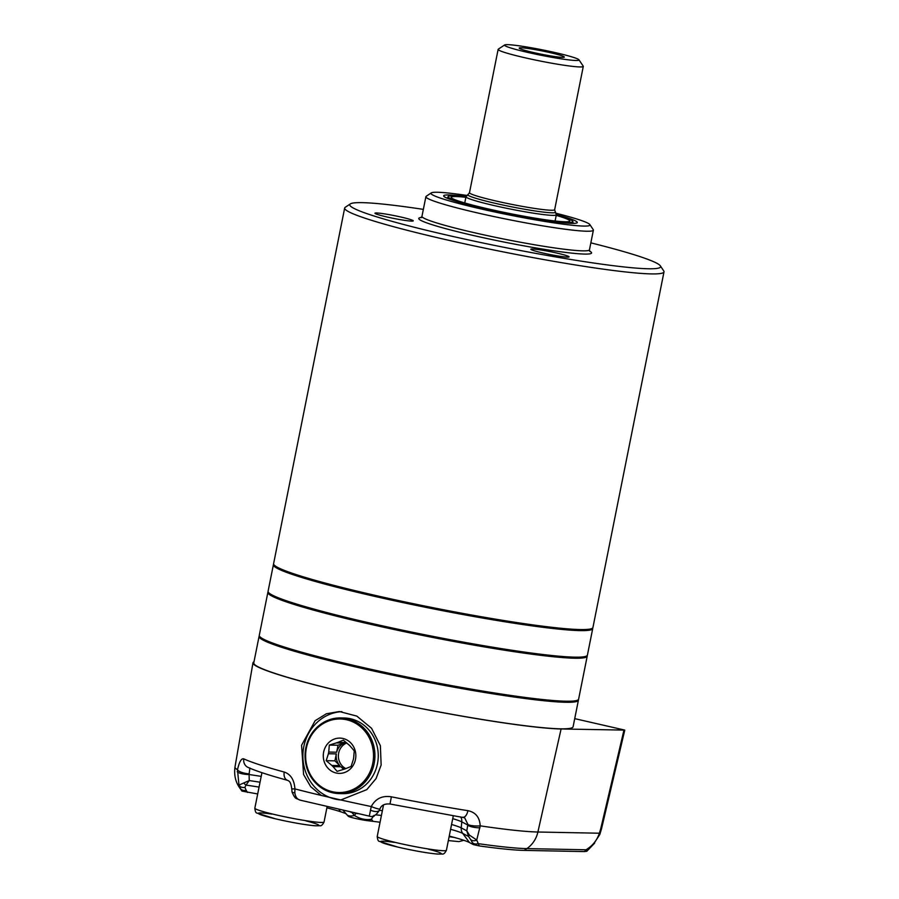 <?xml version="1.0" encoding="UTF-8"?>
<svg xmlns="http://www.w3.org/2000/svg" width="899" height="899" viewBox="0 0 899 899"><rect width="100%" height="100%" fill="white"/><g stroke="black" fill="none" stroke-linecap="round" stroke-linejoin="round"><path stroke-width="1.35" d="M346.756 719.796A36.758 33.937 -88.9 0 0 307.244 767.083A36.758 33.937 -88.9 0 0 364.713 780.366A36.758 33.937 -88.9 0 0 346.756 719.796M343.013 738.495A17.643 16.283 91.1 0 1 351.633 767.555A17.643 16.283 91.1 0 1 324.056 761.183A17.643 16.283 91.1 0 1 343.013 738.495M347.385 718.75A37.848 34.949 91.1 0 1 374.692 760.071A37.848 34.949 91.1 0 1 339.249 793.592A37.848 34.949 91.1 0 1 332.596 792.772A37.848 34.949 91.1 0 1 305.278 751.452A37.848 34.949 91.1 0 1 340.732 717.919A37.848 34.949 91.1 0 1 347.385 718.75M339.249 793.592L342.575 793.66A37.848 34.949 -88.9 0 0 378.254 756.509A37.848 34.949 -88.9 0 0 344.07 717.986L340.732 717.919M343.339 740.158L337.9 742.372A13.845 12.777 91.1 0 0 336.372 742.9L329.315 745.08L328.731 752.047A13.845 12.777 91.1 0 0 328.393 753.744L326.191 760.678L331.866 765.454A13.845 12.777 91.1 0 0 333.046 766.611L337.103 771.364L344.16 769.184A13.845 12.777 91.1 0 0 345.688 768.645L351.127 766.442L353.329 759.509A13.845 12.777 91.1 0 0 353.667 757.812L354.24 750.845L350.194 746.103A13.845 12.777 91.1 0 0 349.003 744.934L343.339 740.158M343.62 769.364L340.968 766.768A13.845 12.777 -88.9 0 0 344.733 769.016M336.305 753.901A13.845 12.777 -88.9 0 0 339.777 765.611L334.922 760.846L336.305 753.901L328.393 753.744M344.283 743.057A13.845 12.777 -88.9 0 0 336.653 752.205L338.035 745.249L344.283 743.057L336.372 742.9M345.857 768.589A13.845 12.777 91.1 0 1 338.384 755.452A13.845 12.777 91.1 0 1 346.812 742.967M333.046 766.611L340.968 766.768M339.777 765.611L331.866 765.454M336.653 752.205L328.731 752.047M345.812 742.529L337.9 742.372M338.035 745.249L329.315 745.08M334.922 760.846L326.191 760.678M462.727 817.169A8.136 3.832 -80.9 0 0 463.03 817.247A8.136 3.832 -80.9 0 0 467.941 810.684C475.605 812.258 479.695 817.315 480.212 825.844A160.842 11.777 11.3 0 0 537.894 832.013L599.386 833.216L600.723 828.754A10.855 0.641 13.3 0 0 601.543 828.709L624.771 730.1L574.731 718.638M594.666 843.105L586.8 851.274L584.283 851.578L524.218 850.398A150.257 11.002 -168.7 0 1 479.234 845.914L473.38 844.611L469.492 842.554A58.087 4.259 11.3 0 0 449.242 836.092M380.052 822.27A58.087 4.259 11.3 0 0 373.029 821.338L367.815 820.708A11.597 0.854 -168.7 0 1 355.948 818.562A11.597 0.854 -168.7 0 1 348.396 816.337A21.711 21.711 0 0 1 346.699 814.528L343.238 810.471M346.036 813.752A58.087 4.259 11.3 0 0 340.463 811.696L340.463 811.696A58.087 4.259 11.3 0 0 326.876 807.819M257.687 793.963L242.056 791.109A150.257 11.002 -168.7 0 1 241.528 790.513L239.64 787.782A152.65 11.181 -168.7 0 0 240.64 788.771L238.965 785.074L237.493 769.758C239.291 761.768 241.393 758.149 243.786 758.891A8.136 7.743 114.4 0 0 248.113 767.443C256.058 771.016 269.262 775.331 287.714 780.377L287.714 780.377C289.118 781.287 290.737 781.152 291.759 788.917L294.917 788.906L294.816 792.682C295.445 797.065 297.344 799.571 300.491 800.189M259.069 636.402L253.765 662.945A162.831 11.923 11.3 0 0 411.101 706.547A162.831 11.923 11.3 0 0 573.101 726.752L578.405 700.22A162.831 11.923 -168.7 0 1 356.24 667.08A162.831 11.923 -168.7 0 1 259.069 636.402A162.831 11.923 -168.7 0 1 259.339 635.908M253.99 661.788A163.618 11.979 11.3 0 0 252.979 662.81A163.618 11.979 11.3 0 0 380.389 700.242A163.618 11.979 11.3 0 0 561.1 728.977L624.771 730.1M243.786 758.891A161.191 11.811 11.3 0 0 284.219 772.05C290.714 774.23 294.288 779.849 294.917 788.906A160.831 11.777 11.3 0 0 321.291 795.435L310.694 786.681L303.581 774.511L301.57 745.26L315.133 720.706L326.359 713.772L339.384 711.525L356.847 716.11L371.568 728.291L380.367 745.653L381.142 765.004L376.052 778.59L366.77 789.648L340.822 799.953A160.831 11.777 11.3 0 0 371.253 806.549C375.546 798.627 382.255 795.39 391.368 796.817A161.191 11.811 11.3 0 0 467.941 810.684M367.815 820.708A21.711 19.89 -55.4 0 0 371.388 819.214L373.029 821.338M249.888 767.993L249.079 774.511L261.204 776.365M451.556 824.484A46.77 3.427 -168.7 0 1 461.221 827.878L466.795 830.833L467.885 824.372L464.648 817.787M242.056 791.109L240.64 788.771A5.428 4.596 -30.5 0 0 246.124 790.21L247.461 792.401M467.885 824.372A8.136 1.731 1.9 0 0 480.212 825.844L476.728 840.014L479.234 845.914M374.029 815.326L371.388 819.214A21.711 17.306 -142.8 0 1 354.408 815.438L355.802 813.629A16.283 6.136 103 0 0 355.723 813.224M470.615 839.486L468.548 836.497A5.428 0.91 -38.9 0 1 469.402 835.115L476.728 840.014A5.428 4.259 149.8 0 1 470.615 839.486L472.267 842.464A5.428 4.675 -27.6 0 0 477.976 843.622A152.65 11.181 -168.7 0 0 526.836 848.611L586.024 849.78C592.587 845.802 597.037 840.284 599.386 833.216A10.855 2.708 20.6 0 1 599.813 834.497L593.104 844.768L584.283 851.578M259.069 787.074L246.023 785.074L244.899 787.333A5.428 4.664 164.6 0 1 238.965 785.074L249.259 780.557L260.036 782.209M373.995 816.348L373.242 815.989M357.78 813.674L350.554 812.1M346.711 814.55A21.711 8.642 -40.1 0 0 354.408 815.438L352.15 812.786A16.283 6.136 103 0 0 352.082 812.438M321.291 795.435L340.822 799.953M369.32 816.101L371.253 806.549A8.136 0.978 -158.4 0 0 379.951 808.954L379.468 810.111C376.164 815.427 372.77 817.427 369.287 816.123L299.828 800.076C296.232 797.818 295.681 800.391 292.074 792.075L292.074 792.075A8.136 1.697 -13.5 0 0 294.816 792.682M243.831 782.984A5.428 2.292 -119.1 0 0 246.023 785.074L249.259 780.557L249.079 774.511A8.136 1.922 7.3 0 1 237.19 771.69M252.979 662.81L234.999 766.971A160.842 11.777 11.3 0 0 237.493 769.758A8.136 2.315 12.2 0 0 249.124 773.825M284.219 772.05A8.136 5.619 105.3 0 0 287.714 780.377M469.402 835.115L466.795 830.833L468.548 836.497L462.738 833.418A49.423 3.618 11.3 0 0 450.601 829.294M469.492 842.554L462.738 833.418A8.136 7.889 -62.1 0 1 461.221 827.878L461.794 821.866L467.806 825.057A8.136 1.922 7.4 0 0 479.976 827.788M390.009 803.998L464.637 817.775M379.951 808.954C381.322 805.223 384.671 803.571 390.009 804.021L391.368 796.817M370.41 810.156A8.136 3.697 23.8 0 0 379.468 810.111M340.721 799.953A44.231 40.848 91.1 0 1 302.896 755.34A44.231 40.848 91.1 0 1 341.89 711.648M267.868 592.351L259.283 635.346A162.831 11.923 11.3 0 0 259.541 636.29L260.384 637.56A161.741 11.844 11.3 0 0 416.417 679.925A161.741 11.844 11.3 0 0 576.742 700.771L578.012 699.928A162.831 11.923 11.3 0 0 578.619 699.152L587.216 656.158A162.831 11.923 -168.7 0 1 574.495 658.214A162.831 11.923 -168.7 0 1 394.504 629.592A162.831 11.923 -168.7 0 1 267.868 592.351A162.831 11.923 -168.7 0 1 268.138 591.845M578.349 699.658A162.831 11.923 -168.7 0 1 578.405 700.22M259.541 636.29A162.831 11.923 11.3 0 0 391.683 673.812A162.831 11.923 11.3 0 0 565.898 701.209A162.831 11.923 11.3 0 0 578.012 699.928M587.148 655.596A162.831 11.923 -168.7 0 1 587.216 656.158M273.386 564.752L268.082 591.284A162.831 11.923 11.3 0 0 425.418 634.885A162.831 11.923 11.3 0 0 587.418 655.101L592.722 628.558A162.831 11.923 -168.7 0 1 370.557 595.419A162.831 11.923 -168.7 0 1 273.386 564.752A162.831 11.923 -168.7 0 1 273.656 564.246M344.665 208.04L273.599 563.684A162.831 11.923 11.3 0 0 273.858 564.628L274.712 565.898A161.741 11.844 11.3 0 0 430.733 608.263A161.741 11.844 11.3 0 0 591.059 629.109L592.34 628.266A162.831 11.923 11.3 0 0 592.935 627.491L664.001 271.858A162.831 11.923 -168.7 0 1 441.836 238.718A162.831 11.923 -168.7 0 1 344.665 208.04A162.831 11.923 -168.7 0 1 345.261 207.276L350.352 203.893A158.482 11.608 11.3 0 0 502.901 247.09A158.482 11.608 11.3 0 0 660.338 265.834A158.482 11.608 11.3 0 0 590.845 242.854M592.666 627.996A162.831 11.923 -168.7 0 1 592.722 628.558M423.35 209.377A158.482 11.608 11.3 0 0 350.352 203.893M401.595 217.187A19.508 1.427 -168.7 0 1 413.158 220.963A19.508 1.427 -168.7 0 1 393.829 218.446A19.508 1.427 -168.7 0 1 375.007 213.333A19.508 1.427 -168.7 0 1 401.595 217.187M557.459 253.203A19.508 1.427 -168.7 0 1 569.022 256.979A19.508 1.427 -168.7 0 1 549.694 254.462A19.508 1.427 -168.7 0 1 530.871 249.349A19.508 1.427 -168.7 0 1 557.459 253.203M273.858 564.628A162.831 11.923 11.3 0 0 370.77 594.363A162.831 11.923 11.3 0 0 592.34 628.266M660.338 265.834L663.743 270.914A162.831 11.923 -168.7 0 1 664.001 271.858M466.637 195.398A81.056 5.933 11.3 0 0 431.295 192.892A81.056 5.933 11.3 0 0 509.317 214.985A81.056 5.933 11.3 0 0 589.845 224.581A81.056 5.933 11.3 0 0 556.256 213.31M589.845 224.581L593.25 229.65A85.405 6.259 -168.7 0 1 593.385 230.144A85.405 6.259 -168.7 0 1 508.407 219.547A85.405 6.259 -168.7 0 1 425.89 196.679A85.405 6.259 -168.7 0 1 426.205 196.274L431.295 192.892M447.252 198.117A64.177 4.697 -168.7 0 1 447.275 198.072L448.118 196.589A63.638 4.664 -168.7 0 1 465.94 196.982M556.29 215.041A63.638 4.664 -168.7 0 1 572.888 221.514L573.101 223.21A64.177 4.697 -168.7 0 1 573.113 223.267M556.223 215.378A60.491 4.428 -168.7 0 1 569.797 221.019A60.491 4.428 -168.7 0 1 501.957 211.939A60.491 4.428 -168.7 0 1 451.163 197.308A60.491 4.428 -168.7 0 1 465.873 197.319M572.888 221.514A63.638 4.664 -168.7 0 1 501.507 212.085A63.638 4.664 -168.7 0 1 448.118 196.589M550.604 52.749A23.003 1.686 -168.7 0 1 564.302 57.154A23.003 1.686 -168.7 0 1 541.445 54.232A23.003 1.686 -168.7 0 1 519.217 48.141A23.003 1.686 -168.7 0 1 550.604 52.749M556.357 52.861A37.994 2.787 11.3 0 0 504.654 44.95A37.994 2.787 11.3 0 0 541.232 55.3A37.994 2.787 11.3 0 0 578.967 59.795A37.994 2.787 11.3 0 0 556.357 52.861M578.967 59.795L583.226 66.144A43.422 3.18 -168.7 0 1 583.294 66.391A43.422 3.18 -168.7 0 1 524.05 57.558A43.422 3.18 -168.7 0 1 498.136 49.378A43.422 3.18 -168.7 0 1 498.293 49.164L504.654 44.95M524.218 850.398L526.836 848.611A27.139 25.06 91.1 0 0 537.894 832.013L561.1 728.977M600.723 828.754L623.94 730.213M452.725 818.663A46.141 3.382 -168.7 0 1 461.794 821.866A8.136 7.889 117.9 0 0 460.648 816.865M379.367 810.347A46.77 3.427 -168.7 0 1 382.367 810.662M381.412 815.472A49.423 3.618 11.3 0 0 375.715 814.854M473.38 844.611L472.267 842.464M244.899 787.333L246.124 790.21M340.463 811.696L339.035 809.527L340.463 811.696M589.587 251.068A88.113 6.45 -168.7 0 1 501.53 241.55A88.113 6.45 -168.7 0 1 422.631 217.356M556.369 214.58A68.11 4.989 -168.7 0 1 557.706 222.143A68.11 4.989 -168.7 0 1 461.906 203.005A68.11 4.989 -168.7 0 1 466.042 196.533M420.99 217.704L421.968 216.311A85.405 6.259 11.3 0 0 504.485 239.179A85.405 6.259 11.3 0 0 589.463 249.787L593.385 230.144M498.136 49.378L469.492 192.689A43.422 3.18 11.3 0 0 495.405 200.87A43.422 3.18 11.3 0 0 554.649 209.714L583.294 66.391M469.492 192.689L468.154 194.386A44.748 3.281 11.3 0 0 494.45 203.14A44.748 3.281 11.3 0 0 555.245 211.782L554.649 209.714M555.245 211.782L556.335 214.782A46.063 3.371 -168.7 0 1 510.497 209.062A46.063 3.371 -168.7 0 1 465.985 196.735L464.749 202.949M428.396 849.195A30.937 2.27 -168.7 0 1 433.419 853.634A30.937 2.27 -168.7 0 1 387.918 844.543A30.937 2.27 -168.7 0 1 394.256 842.374M446.41 850.285C444.938 853.151 443.555 854.398 442.274 854.028L437.307 854.05C427.149 853.095 414.034 850.791 397.965 847.139L379.389 841.363C378.265 841.34 377.535 839.7 377.22 836.463A35.275 2.585 11.3 0 0 398.268 843.105A35.275 2.585 11.3 0 0 446.41 850.285L453.321 815.674M306.031 820.922A30.937 2.27 -168.7 0 1 311.054 825.361A30.937 2.27 -168.7 0 1 265.553 816.27A30.937 2.27 -168.7 0 1 271.891 814.101M324.045 822.012C322.572 824.877 321.19 826.125 319.909 825.743L314.942 825.776C304.783 824.821 291.669 822.518 275.6 818.865L257.024 813.089C255.9 813.056 255.17 811.426 254.844 808.19A35.275 2.585 11.3 0 0 275.903 814.831A35.275 2.585 11.3 0 0 324.045 822.012L327.09 806.763M449.118 836.699A35.275 2.585 11.3 0 0 454.197 837.419M234.999 766.971C233.92 774.904 235.471 781.849 239.64 787.782M601.543 828.709L599.813 834.497M292.074 792.075L291.759 788.917M421.968 216.311L425.89 196.679M589.463 249.787L589.823 251.439M446.443 197.881L447.691 198.319C454.523 201.522 481.662 208.59 511.677 214.479C532.893 218.626 550.064 221.379 563.179 222.727L573.933 223.357M468.154 194.386L465.985 196.735M556.335 214.782L555.099 221.008M377.22 836.463L383.502 805.021M254.844 808.19L261.946 772.679M463.794 840.284L458.962 841.61L448.343 840.587"/></g></svg>
